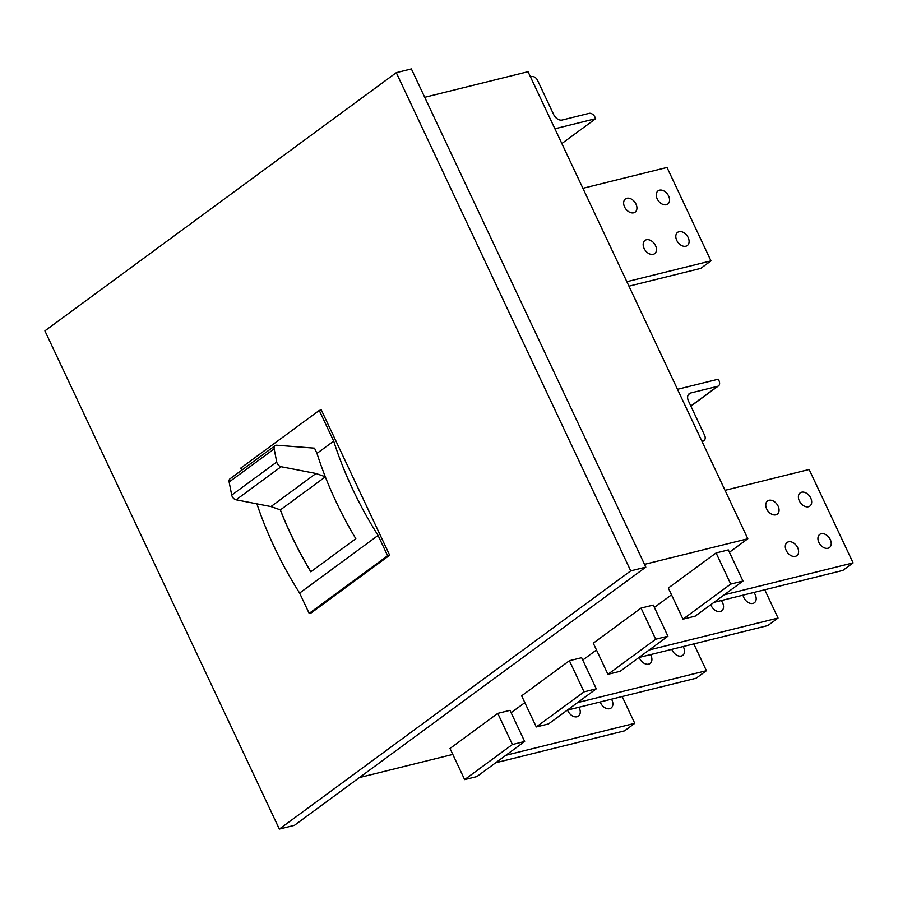 <?xml version="1.0" encoding="UTF-8"?>
<svg xmlns="http://www.w3.org/2000/svg" width="898" height="898" viewBox="0 0 898 898"><rect width="100%" height="100%" fill="white"/><g stroke="black" fill="none" stroke-linecap="round" stroke-linejoin="round"><path stroke-width="1.35" d="M703.134 440.896A5.265 3.637 -126.3 0 0 704.054 440.469A5.265 3.637 -126.3 0 0 704.604 435.317L688.485 401.069A7.611 5.253 -126.3 0 1 689.282 393.627A7.611 5.253 -126.3 0 1 690.618 393.01L717.536 386.342A5.265 3.637 -126.3 0 0 718.456 385.916A5.265 3.637 -126.3 0 0 719.006 380.752L718.277 379.203L677.485 389.305L701.91 441.199L703.134 440.896L702.113 441.648M595.677 118.682L594.947 117.122A5.265 3.637 -126.3 0 0 589.077 113.361L562.159 120.029A7.611 5.253 -126.3 0 1 553.684 114.596L537.565 80.349A5.265 3.637 -126.3 0 0 531.695 76.588L530.471 76.891L554.897 128.784L595.677 118.682L561.845 143.545M645.808 567.132L411.374 68.933L396.287 72.671L630.722 570.87L645.808 567.132L294.421 825.329L279.334 829.067L630.722 570.87M279.334 829.067L44.9 330.868L396.287 72.671M729.434 552.27L747.821 538.766L528.035 71.705L424.72 97.298M654.384 607.418L671.524 594.824M582.746 660.064L596.474 649.972M511.108 712.698L524.836 702.618M276.865 445.24L314.513 448.158L316.983 453.4A304.265 210.042 53.7 0 0 325.301 476.771L315.984 473.482L281.119 466.724A4.681 3.233 -126.3 0 1 277.19 463.368A4.681 3.233 -126.3 0 1 276.741 462.021L274.148 448.921A4.681 3.233 -126.3 0 1 275.091 445.677A4.681 3.233 -126.3 0 1 276.865 445.24M315.984 473.482L270.949 506.573L236.084 499.816A4.681 3.233 -126.3 0 1 232.167 496.448A4.681 3.233 -126.3 0 1 231.718 495.112L229.125 482.002A4.681 3.233 -126.3 0 1 230.056 478.769L275.091 445.677M644.506 564.359L747.821 538.766M452.794 754.421L359.458 777.545M497.761 713.371L449.999 748.472L464.648 779.61L476.883 776.568L524.645 741.479L509.997 710.34L497.761 713.371L512.41 744.509L524.645 741.479M596.283 688.833L581.635 657.695L569.399 660.726L521.637 695.827L536.286 726.965L584.048 691.864L596.283 688.833L548.521 723.934L536.286 726.965M667.921 636.199L653.273 605.061L641.037 608.092L593.275 643.181L607.935 674.319L655.686 639.23L667.921 636.199L620.17 671.289L607.935 674.319M716.088 552.944L668.325 588.033L682.985 619.171L695.22 616.14L742.983 581.04L728.323 549.913L716.088 552.944L730.748 584.082L742.983 581.04M387.633 555.739L378.08 535.433L299.618 593.084L309.17 613.39L387.633 555.739L389.676 555.233L311.213 612.885L309.17 613.39M389.676 555.233L321.293 409.926L319.261 410.431L240.787 468.083L241.775 470.17M316.983 453.4L333.697 441.12A304.265 210.042 53.7 0 0 352.622 489.084A304.265 210.042 53.7 0 0 378.08 535.433M325.301 476.771A304.265 210.042 53.7 0 0 335.908 501.365A304.265 210.042 53.7 0 0 355.821 538.71L310.798 571.802A304.265 210.042 53.7 0 1 290.873 534.456A304.265 210.042 53.7 0 1 280.266 509.862L270.949 506.573M256.895 503.845A304.265 210.042 53.7 0 0 274.159 546.736A304.265 210.042 53.7 0 0 299.618 593.084M333.697 441.12L319.261 410.431M325.334 476.86L280.378 509.896A304.153 209.952 53.7 0 0 310.854 571.757M464.648 779.61L512.41 744.509M584.048 691.864L569.399 660.726M655.686 639.23L641.037 608.092M682.985 619.171L730.748 584.082M628.959 286.17L700.743 268.39L710.969 260.869L667.012 167.455L582.903 188.299M626.849 281.703L710.969 260.869M624.57 206.944A8.194 5.657 53.7 0 0 635.133 212.13A8.194 5.657 53.7 0 0 635.997 204.115A8.194 5.657 53.7 0 0 625.435 198.929A8.194 5.657 53.7 0 0 624.57 206.944M676.744 240.372A8.194 5.657 53.7 0 0 687.296 245.558A8.194 5.657 53.7 0 0 688.16 237.543A8.194 5.657 53.7 0 0 677.597 232.358A8.194 5.657 53.7 0 0 676.744 240.372M644.113 248.465A8.194 5.657 53.7 0 0 654.676 253.651A8.194 5.657 53.7 0 0 655.529 245.625A8.194 5.657 53.7 0 0 644.966 240.44A8.194 5.657 53.7 0 0 644.113 248.465M657.201 198.862A8.194 5.657 53.7 0 0 667.764 204.048A8.194 5.657 53.7 0 0 668.628 196.033A8.194 5.657 53.7 0 0 658.066 190.847A8.194 5.657 53.7 0 0 657.201 198.862M786.233 550.496A8.194 5.657 53.7 0 0 796.795 555.682A8.194 5.657 53.7 0 0 797.66 547.668A8.194 5.657 53.7 0 0 787.097 542.482A8.194 5.657 53.7 0 0 786.233 550.496M842.863 570.421L713.977 602.356L724.215 594.835L853.1 562.9L842.863 570.421M725.023 490.33L809.143 469.486L853.1 562.9M818.864 542.414A8.194 5.657 53.7 0 0 829.426 547.6A8.194 5.657 53.7 0 0 830.291 539.586A8.194 5.657 53.7 0 0 819.728 534.4A8.194 5.657 53.7 0 0 818.864 542.414M799.332 500.893A8.194 5.657 53.7 0 0 809.895 506.079A8.194 5.657 53.7 0 0 810.748 498.064A8.194 5.657 53.7 0 0 800.185 492.879A8.194 5.657 53.7 0 0 799.332 500.893M766.701 508.975A8.194 5.657 53.7 0 0 777.264 514.161A8.194 5.657 53.7 0 0 778.117 506.146A8.194 5.657 53.7 0 0 767.554 500.961A8.194 5.657 53.7 0 0 766.701 508.975M710.789 604.702A8.194 5.657 53.7 0 0 711.182 605.645A8.194 5.657 53.7 0 0 721.745 610.831A8.194 5.657 53.7 0 0 722.609 602.816A8.194 5.657 53.7 0 0 721.206 600.56M767.812 625.569L638.927 657.504L649.164 649.984L778.05 618.049L767.812 625.569M764.748 589.773L778.05 618.049M743.016 595.161A8.194 5.657 53.7 0 0 743.813 597.563A8.194 5.657 53.7 0 0 754.376 602.749A8.194 5.657 53.7 0 0 755.229 594.734A8.194 5.657 53.7 0 0 753.837 592.478M639.185 657.437A8.194 5.657 53.7 0 0 639.544 658.29A8.194 5.657 53.7 0 0 650.107 663.476A8.194 5.657 53.7 0 0 650.96 655.45A8.194 5.657 53.7 0 0 650.534 654.631M706.412 670.694L696.175 678.215L567.289 710.138L577.526 702.629L706.412 670.694L693.806 643.911M671.816 649.355A8.194 5.657 53.7 0 0 672.175 650.197A8.194 5.657 53.7 0 0 682.727 655.383A8.194 5.657 53.7 0 0 683.591 647.368A8.194 5.657 53.7 0 0 683.165 646.549M567.547 710.082A8.194 5.657 53.7 0 0 567.906 710.924A8.194 5.657 53.7 0 0 578.458 716.11A8.194 5.657 53.7 0 0 579.322 708.095A8.194 5.657 53.7 0 0 578.884 707.265M495.651 762.784L624.525 730.86L634.763 723.339L505.877 755.263L495.651 762.784M622.157 696.545L634.763 723.339M600.178 702A8.194 5.657 53.7 0 0 600.526 702.842A8.194 5.657 53.7 0 0 611.089 708.028A8.194 5.657 53.7 0 0 611.953 700.013A8.194 5.657 53.7 0 0 611.516 699.183M690.618 393.01L688.295 394.705M717.536 386.342L690.798 405.986M274.148 448.921L229.125 482.002M276.741 462.021L231.718 495.112M281.119 466.724L236.084 499.816M718.456 385.916L690.888 406.165M704.054 440.469L702.202 441.827"/></g></svg>
